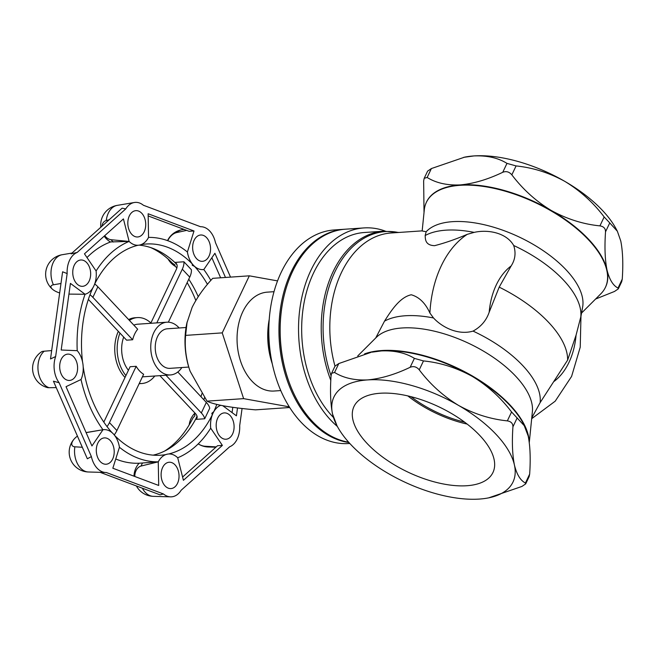 <?xml version="1.0" encoding="UTF-8"?>
<svg xmlns="http://www.w3.org/2000/svg" width="655" height="655" viewBox="0 0 655 655"><rect width="100%" height="100%" fill="white"/><g stroke="black" fill="none" stroke-linecap="round" stroke-linejoin="round"><path stroke-width="0.98" d="M188.755 367.062L170.054 368.339A19.822 13.427 -93.9 0 1 161.187 364.377A19.822 13.427 -93.9 0 1 155.636 342.721A19.822 13.427 -93.9 0 1 167.344 328.794L186.045 327.508M190.196 371.41A61.947 41.961 -93.9 0 1 190.163 371.319A61.947 41.961 -93.9 0 1 189.279 368.749A61.947 41.961 -93.9 0 1 186.863 323.103L192.136 307.342C197.204 297.231 204.065 287.561 212.711 278.334L249.326 275.829L277.54 280.897M289.706 407.508L255.475 409.85C243.537 408.802 233.115 407.508 224.206 405.977C215.962 404.43 210.23 402.817 207.005 401.147L190.171 371.344L189.279 368.749C185.791 357.18 184.571 346.053 185.619 335.385L222.233 332.879L249.326 275.829M207.005 401.147L243.619 398.641L222.233 332.879M289.289 406.845L243.619 398.641M185.619 335.385L187.101 322.023M280.774 390.568L274.085 391.027A49.559 33.569 -93.9 0 1 251.938 381.112A49.559 33.569 -93.9 0 1 238.052 326.976A49.559 33.569 -93.9 0 1 267.322 292.146L274.003 291.688M272.275 363.803A61.513 41.666 -93.9 0 1 271.981 362.935A61.513 41.666 -93.9 0 1 269.23 319.362M271.981 362.935C268.525 351.448 267.314 340.404 268.353 329.809L268.804 329.776M268.353 329.809L269.197 319.877M349.803 443.46L348.804 443.533A107.035 72.5 -93.9 0 1 300.964 422.115A107.035 72.5 -93.9 0 1 270.982 305.181A107.035 72.5 -93.9 0 1 334.197 229.962L344.334 229.266A107.035 72.5 -93.9 0 1 344.939 229.234M348.927 442.502A107.035 72.5 -93.9 0 1 311.1 421.419A107.035 72.5 -93.9 0 1 281.118 304.485A107.035 72.5 -93.9 0 1 344.334 229.266M288.986 381.865A105.381 71.379 -93.9 0 1 283.328 299.196M348.656 442.199A107.035 72.5 -93.9 0 1 312.312 421.337A107.035 72.5 -93.9 0 1 282.33 304.403A107.035 72.5 -93.9 0 1 345.545 229.185L363.926 227.924A107.035 72.5 -93.9 0 1 385.279 231.1M337.366 426.462A107.035 72.5 -93.9 0 1 330.701 420.084A107.035 72.5 -93.9 0 1 300.71 303.142A107.035 72.5 -93.9 0 1 363.926 227.924M333.42 417.431A102.434 69.381 -93.9 0 1 332.437 416.408A102.434 69.381 -93.9 0 1 303.748 304.501A102.434 69.381 -93.9 0 1 364.245 232.517L383.789 231.182A102.434 69.381 -93.9 0 0 330.816 380.383M426.168 231.723A87.631 41.142 25.4 0 1 452.482 221.668A87.631 41.142 25.4 0 1 541.071 249.244A87.631 41.142 25.4 0 1 582.647 306.933L580.96 316.267L576.064 335.155L567.631 360.103A98.307 46.153 25.4 0 0 499.192 287.136L489.187 312.189C486.346 320.491 480.967 326.796 473.049 331.102C458.107 335.524 442.035 327.238 433.52 317.97L429.901 313.041A100.125 67.825 -93.9 0 1 467.269 234.334C455.733 239.263 444.835 243.046 434.584 245.674C424.612 245.338 425.455 238.379 425.16 235.538L426.168 231.723L422.164 230.978M422.172 230.863L424.293 209.903A99.102 46.53 25.4 0 1 426.356 202.379A99.102 46.53 25.4 0 1 459.998 185.316A99.102 46.53 25.4 0 1 565.183 219.883A99.102 46.53 25.4 0 1 605.4 287.389A99.102 46.53 25.4 0 1 600.881 293.751L581.534 313.065M364.565 353.88A99.102 46.53 25.4 0 1 381.546 350.548A99.102 46.53 25.4 0 1 476.979 378.713A99.102 46.53 25.4 0 1 529.117 441.257M357.728 355.952L376.257 337.448A87.631 41.142 25.4 0 1 402.006 327.983A87.631 41.142 25.4 0 1 489.187 354.642A87.631 41.142 25.4 0 1 532.392 411.586L529.281 442.469M467.269 234.334L474.163 232.378C488.573 229.127 506.741 233.09 513.692 245.502C516.083 252.781 515.239 259.593 511.146 265.946L499.192 287.136M375.692 338.037L384.518 321.138C391.231 310.486 400.025 297.083 411.274 294.775C419.2 297.043 425.406 303.126 429.901 313.041M531.762 417.898L540.129 402.62L567.631 360.103M426.446 202.182A99.102 46.53 25.4 0 1 426.544 201.986A99.102 46.53 25.4 0 1 460.187 184.923A99.102 46.53 25.4 0 1 565.371 219.49A99.102 46.53 25.4 0 1 605.588 287.005A99.102 46.53 25.4 0 1 605.498 287.201M605.285 287.635A99.11 46.53 -154.6 0 0 607.005 269.975A99.11 46.53 -154.6 0 0 551.117 210.394A99.11 46.53 -154.6 0 0 460.178 184.915A99.11 46.53 -154.6 0 0 426.241 202.624M414.386 358.375L423.482 360.93L419.249 369.838C416.613 366.759 413.583 365.908 410.153 367.291L414.386 358.375C405.453 352.84 394.441 350.36 381.349 350.924A99.11 46.53 -154.6 0 0 372.024 352.153L381.349 350.924A99.11 46.53 25.4 0 1 472.288 376.404A99.11 46.53 25.4 0 1 523.681 424.162L528.176 435.984C530.198 446.096 530.697 458.811 529.658 474.122L529.109 476.693L525.695 483.873L525.425 483.038L529.658 474.122M338.791 363.55L334.558 372.466L331.602 373.309L335.016 366.12L338.791 363.55L371.066 352.341M423.482 360.93C440.275 362.592 456.551 367.758 472.288 376.404C487.484 385.615 500.576 397.47 511.571 411.962L524.77 426.241M419.249 369.838C430.04 384.157 443.132 396.005 458.525 405.396C474.024 413.96 490.292 419.126 507.338 420.878L511.571 411.962M517.163 417.915L512.931 426.831C511.883 441.961 512.374 454.668 514.412 464.968A99.11 46.53 25.4 0 1 488.687 497.849A99.11 46.53 25.4 0 1 479.354 499.069A99.11 46.53 25.4 0 1 388.415 473.59A99.11 46.53 25.4 0 1 337.03 425.832A99.11 46.53 25.4 0 1 332.535 414.009C330.513 403.898 330.014 391.191 331.053 375.872L331.602 373.309M512.931 426.831C512.955 423.482 511.096 421.492 507.338 420.878M334.558 372.466C343.507 378 354.519 380.481 367.586 379.916A99.11 46.53 25.4 0 1 458.525 405.396A99.11 46.53 25.4 0 1 514.412 464.968C516.738 474.441 520.414 480.459 525.425 483.038M380.096 393.254A76.93 36.115 -154.6 0 0 354.24 405.977A76.93 36.115 -154.6 0 0 384.722 458.566A76.93 36.115 -154.6 0 0 466.851 485.732A76.93 36.115 -154.6 0 0 493.199 471.96A76.93 36.115 -154.6 0 0 461.267 419.749A76.93 36.115 -154.6 0 0 380.096 393.254M410.153 367.291C395.186 374.464 380.997 378.672 367.586 379.916A99.11 46.53 -154.6 0 0 332.535 414.009L337.03 425.832M525.695 483.873L521.92 486.444L488.687 497.849M595.575 299.048L614.513 291.45L618.287 288.88L618.017 288.044C613.055 285.564 609.387 279.538 607.005 269.975C604.974 259.863 604.483 247.148 605.523 231.837C605.548 228.48 603.689 226.499 599.931 225.877C583.13 224.215 566.862 219.048 551.117 210.394C535.929 201.183 522.829 189.336 511.842 174.844C509.205 171.766 506.176 170.914 502.745 172.298C487.778 179.47 473.59 183.678 460.178 184.915C447.111 185.488 436.099 183.007 427.15 177.472L424.194 178.307L423.646 180.878L424.022 212.539M618.017 288.044L622.25 279.128C623.298 263.998 622.799 251.291 620.768 240.991L617.362 231.248L609.756 222.921L605.523 231.837M622.25 279.128L621.701 281.691L618.287 288.88M502.745 172.298L506.978 163.382C498.046 157.847 487.033 155.366 473.942 155.931A99.11 46.53 -154.6 0 0 464.616 157.151L431.383 168.556L427.15 177.472M463.658 157.347L473.942 155.931A99.11 46.53 25.4 0 1 564.88 181.41A99.11 46.53 25.4 0 1 616.265 229.168L617.362 231.248M599.931 225.877L604.164 216.961C593.373 202.649 580.281 190.793 564.88 181.41C549.389 172.846 533.113 167.68 516.075 165.928L511.842 174.844M604.164 216.961L609.756 222.921M506.978 163.382L516.075 165.928M424.194 178.307L427.609 171.127L431.383 168.556M410.939 396.66A72.124 33.864 -154.6 0 0 464.583 422.131M407.795 395.898A74.752 35.092 -154.6 0 0 467.162 424.088M162.628 467.482A13.19 8.941 86.1 0 0 162.235 481.171A13.19 8.941 86.1 0 0 170.374 488.589A13.19 8.941 86.1 0 0 177.513 483.341A13.19 8.941 86.1 0 0 177.603 468.874A13.19 8.941 86.1 0 0 168.581 462.315A13.19 8.941 86.1 0 0 162.628 467.482M73.647 356.762A13.19 8.941 86.1 0 0 67.154 354.191A13.19 8.941 86.1 0 0 59.883 363.812A13.19 8.941 86.1 0 0 63.65 377.812A13.19 8.941 86.1 0 0 68.955 380.457A13.19 8.941 86.1 0 0 77.265 371.59A13.19 8.941 86.1 0 0 73.647 356.762M144.215 231.739A13.19 8.941 86.1 0 0 144.305 217.28A13.19 8.941 86.1 0 0 135.282 210.722A13.19 8.941 86.1 0 0 129.338 215.88A13.19 8.941 86.1 0 0 128.937 229.569A13.19 8.941 86.1 0 0 137.075 236.987A13.19 8.941 86.1 0 0 144.215 231.739M232.582 433.995A13.19 8.941 86.1 0 0 232.664 419.536A13.19 8.941 86.1 0 0 223.65 412.977A13.19 8.941 86.1 0 0 217.697 418.136A13.19 8.941 86.1 0 0 217.304 431.825A13.19 8.941 86.1 0 0 225.443 439.243A13.19 8.941 86.1 0 0 232.582 433.995M206.587 237.634A13.19 8.941 86.1 0 0 200.102 235.071A13.19 8.941 86.1 0 0 192.832 244.692A13.19 8.941 86.1 0 0 196.598 258.684A13.19 8.941 86.1 0 0 201.896 261.337A13.19 8.941 86.1 0 0 210.206 252.47A13.19 8.941 86.1 0 0 206.587 237.634M74.269 265.226A13.19 8.941 86.1 0 0 73.868 278.915A13.19 8.941 86.1 0 0 82.006 286.325A13.19 8.941 86.1 0 0 89.145 281.085A13.19 8.941 86.1 0 0 89.236 266.618A13.19 8.941 86.1 0 0 80.213 260.06A13.19 8.941 86.1 0 0 74.269 265.226M132.662 339.757A26.429 17.906 -93.9 0 1 137.673 329.219L97.873 286.792L92.871 297.329L132.662 339.757L126.603 340.174L88.359 299.401M179.159 327.983A26.429 17.906 86.1 0 0 178.709 327.484A26.429 17.906 86.1 0 0 166.894 322.194L137.796 324.192A26.429 17.906 86.1 0 0 133.841 325.134M123.697 337.071A26.429 17.906 86.1 0 0 128.429 370.296M103.817 422.115L130.116 366.726L136.183 366.309A26.429 17.906 -93.9 0 0 139.589 370.951A26.429 17.906 -93.9 0 0 143.633 374.259L116.901 430.556A18.168 10.292 -43.2 0 1 114.24 434.92M166.894 322.194A26.429 17.906 86.1 0 0 151.28 340.772A26.429 17.906 86.1 0 0 158.69 369.649A26.429 17.906 86.1 0 0 170.505 374.938A26.429 17.906 86.1 0 0 181.861 367.537M100.256 461.587A13.19 8.941 86.1 0 0 105.553 464.239A13.19 8.941 86.1 0 0 113.864 455.372A13.19 8.941 86.1 0 0 110.245 440.537A13.19 8.941 86.1 0 0 103.76 437.966A13.19 8.941 86.1 0 0 96.49 447.594A13.19 8.941 86.1 0 0 100.256 461.587M153.123 455.151A105.848 71.698 86.1 0 0 167.213 449.698A105.848 71.698 86.1 0 0 195.755 419.028L197.024 416.195M159.894 375.659L195.264 413.37A9.915 4.651 25.4 0 1 196.942 418.119A9.915 4.651 25.4 0 1 195.64 419.339L195.755 419.028M195.583 419.397L204.704 418.774A18.168 8.531 -154.6 0 0 201.322 412.953L165.952 375.25M201.322 412.953L206.325 402.416A18.168 8.531 -154.6 0 1 209.715 408.237L204.704 418.774M203.861 399.787A105.848 71.698 86.1 0 0 204.507 397.708M198.219 296.649A105.848 71.698 86.1 0 0 188.771 279.194M176.973 264.743L174.811 262.401L183.932 261.779L191.383 269.721A18.168 10.292 136.8 0 1 189.745 277.139L168.36 322.186M202.092 269.606A21.476 14.549 86.1 0 1 193.462 265.291A21.476 14.549 86.1 0 1 187.404 251.978L187.371 251.987A21.468 14.541 86.1 0 0 192.292 263.957L192.243 265.275L194.633 266.454A21.468 14.541 86.1 0 0 202.051 269.606A21.468 14.541 86.1 0 0 202.076 269.606L202.092 269.606A21.476 14.549 86.1 0 0 203.836 269.5L214.906 253.272L225.476 277.458M207.455 284.36A105.848 71.698 86.1 0 0 194.633 266.454M213.841 411.569L211.835 413.321L212.269 414.885A21.468 14.541 86.1 0 0 210.689 428.214L210.73 428.214A21.476 14.549 86.1 0 1 213.031 413.158A21.476 14.549 86.1 0 1 220.71 405.306A21.468 14.541 86.1 0 0 213.841 411.569A105.848 71.698 86.1 0 0 216.789 404.43M168.646 453.981A105.848 71.698 86.1 0 0 212.269 414.885M167.639 454.103L165.854 454.57A21.468 14.541 86.1 0 0 158.256 461.841L158.289 461.841A112.373 76.119 -93.9 0 1 158.289 461.841A21.476 14.549 86.1 0 1 167.639 454.103A21.476 14.549 86.1 0 1 177.718 457.788L183.416 480.311L222.381 445.4L210.73 428.206A112.373 76.119 -93.9 0 1 210.73 428.214M114.674 435.469A105.848 71.698 86.1 0 0 160.606 455.217A105.848 71.698 86.1 0 0 165.854 454.57M164.618 451.058A108.509 73.499 86.1 0 0 193.004 417.865L194.936 415.728L194.535 414.631A108.509 73.499 86.1 0 0 195.149 413.256M201.011 396.75A108.509 73.499 86.1 0 0 201.805 393.778M195.82 300.465A108.509 73.499 86.1 0 0 187.142 282.616M176.842 268.026A108.509 73.499 86.1 0 0 174.828 265.725L174.983 264.947L172.543 263.285A108.509 73.499 86.1 0 0 150.699 247.582M119.398 447.242L119.439 447.242A21.476 14.549 86.1 0 0 113.38 433.938A21.476 14.549 86.1 0 0 103.007 429.721A112.373 76.119 -93.9 0 1 103.007 429.721L91.937 445.949L66.032 386.671L81.032 379.507M77.437 436.099A10.185 4.888 -34.1 0 0 74.686 438.465A10.185 4.888 -34.1 0 0 74.867 446.808A19.773 13.395 86.1 0 0 80.467 468.014A19.773 13.395 86.1 0 0 88.409 471.985L100.133 472.337M142.356 488.196A19.773 13.395 86.1 0 0 153.229 496.334L170.57 496.85A21.476 14.549 86.1 0 0 181.107 490.292L229.651 446.792A21.476 14.549 86.1 0 0 239.689 425.668L242.072 408.491M230.527 277.114L215.462 242.637A21.476 14.549 86.1 0 0 200.528 226.72L143.388 205.252A21.476 14.549 86.1 0 0 134.349 202.501A21.476 14.549 86.1 0 0 125.735 208.937L122.108 208.167L71.117 253.862L77.192 252.429A21.476 14.549 86.1 0 0 67.154 273.561L55.65 356.533A21.476 14.549 86.1 0 0 59.114 382.733L53.448 381.202L87.344 458.778L91.381 456.584A21.476 14.549 86.1 0 0 105.75 472.509A21.476 14.549 86.1 0 0 106.315 472.509L163.455 493.968A21.476 14.549 86.1 0 0 170.57 496.85M163.455 493.968L160.049 494.844L100.027 472.296L105.75 472.509M167.516 240.614A19.822 19.822 0 0 1 182.065 229.725A19.773 13.395 86.1 0 0 176.58 232.59A10.185 6.484 -53.5 0 0 167.811 240.721M134.349 202.501L117.245 205.375A19.773 13.395 86.1 0 0 116.893 205.441A19.773 13.395 86.1 0 0 108.329 213.112A19.773 13.395 86.1 0 0 106.249 220.547A10.185 7.238 -115.5 0 0 101.934 226.245M86.984 257.546A112.373 76.119 86.1 0 1 110.703 241.932L129.092 241.433A21.468 14.541 86.1 0 0 137.231 245.257A21.468 14.541 86.1 0 0 137.255 245.257A21.476 14.549 86.1 0 0 148.554 237.388A112.373 76.119 -93.9 0 1 148.554 237.388L148.136 213.759L194.011 230.986L187.404 251.978M104.718 235.677A10.185 7.238 -115.5 0 0 111.104 239.738A19.773 13.395 86.1 0 0 113.323 242.031M68.939 294.103L85.044 294.259A112.373 76.119 86.1 0 0 77.216 350.679L61.185 350.007L70.421 283.394L85.076 294.259A21.476 14.549 86.1 0 0 93.812 286.063A21.476 14.549 86.1 0 0 96.113 271.014L96.08 271.014A112.373 76.119 86.1 0 1 129.092 241.433L111.104 239.738M52.678 289.42A19.822 19.822 0 0 1 62.176 254.721A19.773 13.395 86.1 0 0 53.26 262.45A19.773 13.395 86.1 0 0 53.423 284.794A10.185 3.75 -162.5 0 0 52.678 289.42A10.185 3.75 -162.5 0 0 59.662 292.949M49.043 387.703A10.185 1.94 165.8 0 1 47.307 387.555A19.822 19.822 0 0 1 41.969 351.547A10.185 0.565 -1 0 1 44.212 351.203A19.773 13.395 86.1 0 0 38.178 371.213A19.773 13.395 86.1 0 0 43.86 384.239A19.773 13.395 86.1 0 0 49.043 387.703L56.248 387.604M55.65 356.533L50.509 358.956L62.602 271.792L67.154 273.561M51.671 350.572L44.212 351.203M81.064 379.507L81.064 379.507A21.476 14.549 86.1 0 0 77.249 350.679A112.373 76.119 -93.9 0 1 77.249 350.679M53.423 284.794L60.972 283.492M96.113 271.014L84.462 253.829L123.427 218.909L129.125 241.433A21.476 14.549 86.1 0 0 137.272 245.257L137.231 245.257M106.249 220.547L109.131 219.793M176.58 232.59L186.667 230.388M198.244 443.869A10.185 5.682 -145.7 0 0 204.851 446.235A19.773 13.395 86.1 0 0 208.298 446.997L215.872 447.218M216.232 446.89L204.851 446.235M141.054 466.041L158.256 461.841L142.561 462.979A19.773 13.395 86.1 0 0 141.054 466.041A10.185 7.475 -87.6 0 0 134.799 476.488M142.561 462.979L139.99 463.167A112.373 76.119 86.1 0 1 115.747 458.991M86.124 432.644L102.974 429.729A112.373 76.119 86.1 0 1 81.032 379.523M82.317 447.275L74.867 446.808M59.114 382.733L91.381 456.584M125.735 208.937L77.192 252.429M237.511 407.95L236.422 415.827L222.774 405.715M119.439 447.242L112.84 468.235L158.707 485.461L158.256 461.841A112.373 76.119 86.1 0 1 119.431 447.267M175.057 262.671A105.848 71.698 86.1 0 0 153.45 248.581A105.848 71.698 86.1 0 0 139.138 245.134M83.193 366.808A105.848 71.698 86.1 0 0 111.989 432.603M92.813 287.922A105.848 71.698 86.1 0 0 82.53 361.83M138.131 245.24A105.848 71.698 86.1 0 0 94.656 284.049M192.292 263.957A105.848 71.698 86.1 0 0 146.163 244.012A105.848 71.698 86.1 0 0 140.997 244.651M177.71 457.779A112.373 76.119 86.1 0 0 210.689 428.214M187.371 251.987A112.373 76.119 86.1 0 0 148.554 237.388M210.836 280.422A112.373 76.119 86.1 0 0 203.803 269.508M107.052 426.618A18.168 10.292 -43.2 0 0 109.451 422.614L136.183 366.309M206.325 402.416L177.808 372.007M195.64 419.339L197.065 416.343M183.932 261.779A18.168 10.292 136.8 0 1 182.295 269.189L156.799 322.89M150.74 323.3L176.236 269.606A9.915 5.617 -43.2 0 0 176.187 263.326A9.915 5.617 -43.2 0 0 174.877 262.467L174.811 262.401M176.956 264.685L174.877 262.467M90.005 294.725A18.168 8.531 25.4 0 1 92.871 297.329M94.705 283.951A18.168 8.531 25.4 0 1 97.873 286.792M222.381 445.4L217.534 445.727L182.589 477.045M148.177 215.929L189.156 231.321L194.011 230.986M232.795 407.328L232.066 412.601M211.86 257.734L220.629 277.794M125.023 377.452A33.037 22.376 -93.9 0 1 124.663 377.075A33.037 22.376 -93.9 0 1 118.326 331.348M128.626 319.575A33.037 22.376 -93.9 0 1 134.922 317.765L137.345 317.593A33.037 22.376 -93.9 0 1 150.887 322.981M125.916 375.577A33.037 22.376 -93.9 0 1 119.947 333.084M129.395 320.401A33.037 22.376 -93.9 0 1 137.345 317.593M154.801 376.011A33.037 22.376 -93.9 0 1 141.857 383.519L139.433 383.683A33.037 22.376 -93.9 0 1 139.147 383.699M141.857 383.519A33.037 22.376 -93.9 0 1 139.253 383.47M331.062 375.741A101.926 69.045 -93.9 0 1 334.664 272.382A101.926 69.045 -93.9 0 1 398.371 232.492M425.16 235.538A90.709 42.583 25.4 0 1 445.826 230.175A90.709 42.583 25.4 0 1 474.163 232.378M513.692 245.502A90.709 42.583 25.4 0 1 580.78 317.02M384.518 321.138A90.709 42.583 25.4 0 1 405.183 315.767A90.709 42.583 25.4 0 1 433.52 317.97M473.049 331.102A90.709 42.583 25.4 0 1 540.129 402.62M422.393 230.847L390.986 233A100.125 67.825 86.1 0 0 335 366.145M554.105 381.39A64.452 43.656 86.1 0 0 576.064 335.155M511.146 265.946A64.452 43.656 86.1 0 0 489.187 312.189M109.451 422.614L116.901 430.556M189.745 277.139L182.295 269.189M398.92 232.451L383.789 231.182M531.68 418.701L555.203 401.179L571.602 376.404L580.224 347.207L580.977 316.193M74.686 438.465A19.822 19.822 0 0 0 88.409 471.985M194.977 413.068A19.822 19.822 0 0 0 189.205 424.849M168.098 259.044A19.822 19.822 0 0 0 175.499 266.479M117.245 205.375A19.822 19.822 0 0 0 100.837 227.228M104.186 236.152A19.822 19.822 0 0 0 110.482 242.014M62.176 254.721L72.001 253.067M182.065 229.725L184.03 229.397M198.228 443.885A19.822 19.822 0 0 0 208.298 446.997M139.138 463.208A19.822 19.822 0 0 0 134.005 476.185M136.396 485.961A19.822 19.822 0 0 0 153.229 496.334M86.083 432.562L100.682 430.114M142.397 376.854L170.505 374.938"/></g></svg>

